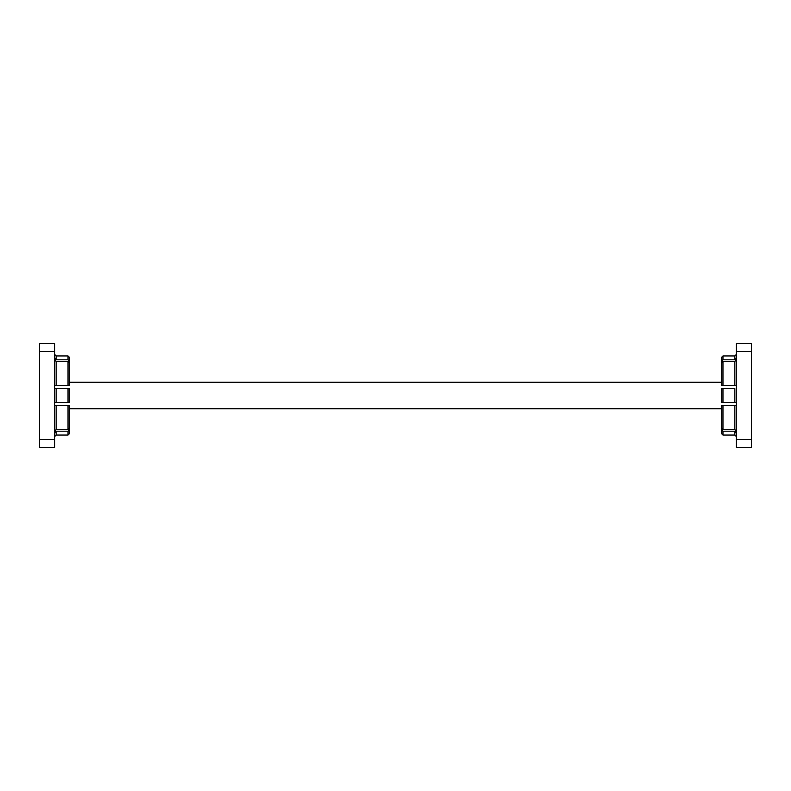 <?xml version="1.0" encoding="UTF-8"?>
<svg xmlns="http://www.w3.org/2000/svg" width="791" height="791" viewBox="0 0 791 791"><rect width="100%" height="100%" fill="white"/><g stroke="black" fill="none" stroke-linecap="round" stroke-linejoin="round"><path stroke-width="1.19" d="M721.699 360.508L722.974 359.796L734.839 359.796L734.839 355.95L736.421 354.368M736.421 405.585L722.974 405.585L722.974 429.523L721.392 427.664L721.392 405.585L722.974 405.585L721.847 405.585M54.579 358.046L56.161 359.796L68.026 359.796L69.608 361.556L69.608 382.251L721.392 382.251L721.392 361.556L722.974 359.796L722.974 355.95L721.392 357.532L721.392 361.556L721.392 357.532M736.421 385.415L721.392 385.415L721.392 363.336L722.974 361.477L734.839 361.477L736.421 359.658M736.421 358.046L734.839 359.796M721.392 385.415L722.974 385.415L722.974 361.477M734.839 388.579L721.392 388.579L721.392 402.421L736.421 402.421L734.839 402.421L734.839 388.579M54.579 432.954L56.161 431.204L68.026 431.204L68.026 435.05L69.608 433.468L69.608 408.749L721.392 408.749L721.392 429.444L722.974 431.204L722.974 435.05L721.392 433.468L721.392 429.444L721.392 433.468M736.421 432.954L734.839 431.204L722.974 431.204M722.974 429.523L734.839 429.523L736.421 431.342M56.161 361.477L68.026 361.477L68.026 385.415L69.608 385.415L56.161 385.415L56.161 361.477L54.579 359.658M54.579 388.579L56.161 388.579L54.579 388.579M54.579 402.421L56.161 402.421L54.579 402.421M54.579 405.585L69.608 405.585L68.026 405.585L68.026 429.523L56.161 429.523L54.579 431.342M735.966 405.585L735.007 405.585M736.421 447.38L736.421 439.47L751.45 439.47L751.45 447.38L736.421 447.38M736.421 351.53L736.421 343.62L751.45 343.62L751.45 351.53L736.421 351.53L736.421 439.47M751.45 351.53L751.45 439.47M68.026 431.204L69.539 429.968M68.026 361.477L69.608 363.336L69.608 385.415M54.579 385.415L56.161 385.415M68.026 388.579L56.161 388.579L56.161 402.421L69.608 402.421L69.608 388.579L68.026 388.579L68.026 402.421M68.026 429.523L69.608 427.664L69.608 405.585M54.579 447.38L54.579 439.47L39.55 439.47L39.55 447.38L54.579 447.38M54.579 351.53L54.579 343.62L39.55 343.62L39.55 351.53L54.579 351.53L54.579 439.47M39.55 351.53L39.55 439.47M69.608 361.556L69.608 357.532L68.026 355.95L68.026 359.796M734.839 429.523L734.839 405.585M722.974 388.579L722.974 402.421M734.839 385.415L734.839 361.477M722.974 435.05L734.839 435.05L734.839 431.204M56.161 429.523L56.161 405.585M56.161 359.796L56.161 355.95L54.579 354.368M68.026 435.05L56.161 435.05L56.161 431.204M734.839 435.05L736.421 436.632M722.974 355.95L734.839 355.95M56.161 435.05L54.579 436.632M68.026 355.95L56.161 355.95"/></g></svg>
